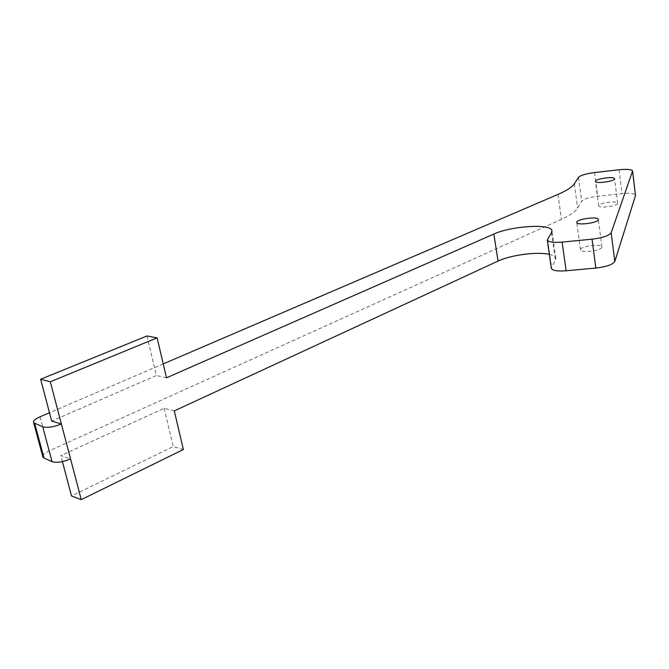 <?xml version="1.0" encoding="UTF-8"?>
<svg xmlns="http://www.w3.org/2000/svg" width="669" height="669" viewBox="0 0 669 669"><rect width="100%" height="100%" fill="white"/><g stroke="black" fill="none" stroke-linecap="round" stroke-linejoin="round"><path stroke-width="0.5" stroke-dasharray="3.35 2.51" d="M146.963 335.963L156.354 375.535L51.689 421.052M166.506 377.818L156.354 375.535M163.236 363.903L49.498 412.74M549.341 254.371C553.179 255.257 555.337 256.545 555.822 258.259L555.429 260.375L551.281 268.052M174.291 410.9L164.139 408.299L60.837 455.622L70.554 458.909M42.691 456.317C42.958 454.586 45.124 452.771 49.205 450.873L561.425 219.307C570.072 215.351 575.465 211.596 577.606 208.051L581.696 201.202C583.744 199.011 589.063 197.363 597.634 196.26L621.986 193.625C629.997 192.906 634.513 193.408 635.533 195.131M617.629 203.493C617.127 206.228 598.655 208.502 598.646 205.835C597.626 203.125 617.52 200.349 617.654 203.2L617.629 203.493M601.857 247.313C601.163 250.783 580.6 253.225 580.466 249.872C579.17 246.384 601.598 243.232 601.899 246.869L601.857 247.313M183.373 449.526L173.221 446.566L71.499 495.946M62.418 461.593L60.837 455.622M164.139 408.299L173.221 446.566M551.499 232.595L555.429 260.375M547.518 238.95L551.532 267.165M619.026 169.767L621.986 193.625M594.549 172.552L597.634 196.26M578.509 177.352L581.696 201.202M574.337 183.749L577.606 208.051M557.971 194.411L561.425 219.307M40.098 416.779L49.205 450.873M555.822 258.259L551.984 231.048M617.654 203.2L614.585 178.757M598.646 205.835L595.477 181.408M601.899 246.869L598.337 219.516M580.466 249.872L576.77 222.493"/><path stroke-width="1" d="M50.309 381.773L40.642 379.264L51.689 421.052L61.389 423.987L50.309 381.773L157.106 337.87L166.506 377.818L493.864 234.041C511.091 225.971 551.147 223.438 551.925 230.621L551.499 232.595L547.292 240.012C548.446 242.094 553.388 242.797 562.127 242.111L592.032 239.168L595.862 268.06C606.507 266.78 612.829 264.573 614.828 261.454L635.508 195.524L632.615 171.055M34.738 423.536L44.012 458.039L42.933 457.203L33.676 422.766L42.757 426.83C47.357 428.009 53.562 427.065 61.389 423.987L81.242 499.634L183.373 449.526L174.291 410.9L498.029 261.077C510.681 254.998 537.433 251.469 549.341 254.371M70.554 458.909C62.827 462.087 56.664 463.015 52.065 461.685L44.012 458.039M40.642 379.264L146.963 335.963L157.106 337.87M33.676 422.766C32.898 421.06 35.039 419.062 40.098 416.779L49.498 412.74M592.032 239.168C602.744 237.821 609.125 235.689 611.157 232.77L632.606 170.971C631.595 169.391 627.07 168.989 619.026 169.767L594.549 172.552C585.944 173.697 580.592 175.295 578.509 177.352L574.337 183.749C572.154 187.069 566.702 190.623 557.971 194.411L163.236 363.903M614.552 178.974C614.017 181.508 595.452 183.875 595.477 181.408C594.482 178.907 614.468 176.056 614.577 178.698L614.552 178.974M598.278 219.825C597.542 223.053 576.862 225.604 576.77 222.493C575.507 219.273 598.061 216.037 598.32 219.407L598.278 219.825M42.933 457.203L42.691 456.317M562.127 242.111L566.116 270.786L595.862 268.06M566.116 270.786C557.428 271.397 552.494 270.569 551.323 268.311L551.281 268.052M81.242 499.634L71.499 495.946L62.418 461.593M493.864 234.041L498.029 261.077M42.757 426.83L52.065 461.685M611.157 232.77L614.828 261.454M632.573 171.339L635.508 195.524M551.984 231.048L551.925 230.621M551.323 268.311L547.292 240.012"/></g></svg>
